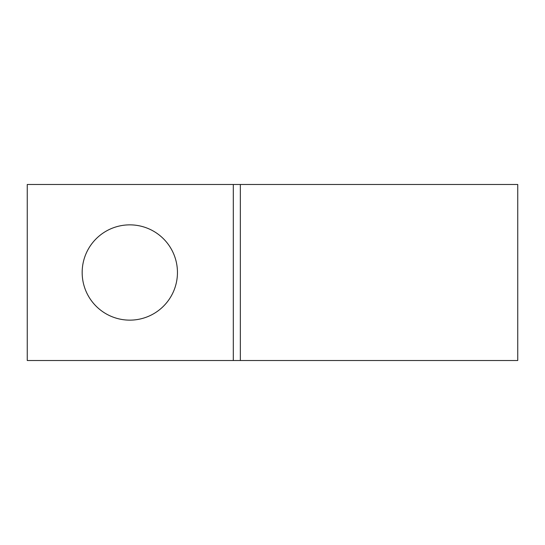 <?xml version="1.0" encoding="UTF-8"?>
<svg xmlns="http://www.w3.org/2000/svg" width="545" height="545" viewBox="0 0 545 545"><rect width="100%" height="100%" fill="white"/><g stroke="black" fill="none" stroke-linecap="round" stroke-linejoin="round"><path stroke-width="0.82" d="M129.812 224.86A47.64 47.64 0 0 0 82.166 272.5A47.64 47.64 0 0 0 129.812 320.14A47.64 47.64 0 0 0 177.452 272.5A47.64 47.64 0 0 0 129.812 224.86M517.75 360.511L517.75 184.489L240.345 184.489L240.345 360.511L517.75 360.511M233.308 360.511L233.308 184.489L27.25 184.489L27.25 360.511L240.345 360.511M233.308 184.489L240.345 184.489"/></g></svg>
